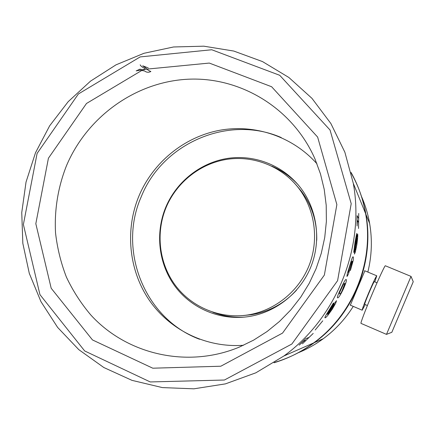 <?xml version="1.0" encoding="UTF-8"?>
<svg xmlns="http://www.w3.org/2000/svg" width="435" height="435" viewBox="0 0 435 435"><rect width="100%" height="100%" fill="white"/><g stroke="black" fill="none" stroke-linecap="round" stroke-linejoin="round"><path stroke-width="0.65" d="M35.507 152.734L26.029 182.075L21.75 212.584L22.827 243.334L29.286 273.359L40.988 301.705L57.643 327.43L78.795 349.642L103.84 367.526L132.006 380.364L162.364 387.59L193.89 388.819L225.444 383.871L255.851 372.817L283.935 355.96C336.587 317.914 364.97 247.33 353.318 183.434L344.879 152.245L330.894 123.551L311.96 98.348L288.856 77.473L262.474 61.569L233.791 51.058L203.814 46.181L173.554 46.975L143.98 53.287L116.02 64.831L90.496 81.155L68.164 101.698L49.655 125.807L35.507 152.734M351.056 172.429C358.179 185.218 363.029 198.925 365.596 213.552C374.377 261.669 353.193 314.347 313.543 342.987C301.384 351.893 288.198 358.489 273.979 362.779M37.1 153.424L78.376 93.982L140.173 56.909L211.747 49.753L279.716 75.298L330.051 130.032L351.203 203.672L337.593 280.673L291.858 344.02L224.411 380.021L150.238 381.946L84.678 350.958L39.949 294.647L23.387 224.493L37.1 153.424M48.421 158.22L86.489 103.481L143.447 69.459L209.284 63.07L271.619 86.739L317.632 137.079L336.869 204.586L324.363 275.072L282.538 333.101L220.811 366.221L152.783 368.2L92.476 339.936L51.194 288.264L35.822 223.704L48.421 158.22M243.529 345.26C206.233 348.076 169.65 329.996 149.069 299.889C128.586 269.673 124.937 229.424 139.097 195.652C153.191 162.451 183.831 137.204 219.142 130.391C254.442 123.73 292.521 136.28 316.984 163.832M66.463 165.762C87.092 116.906 135.492 81.78 188.089 79.219C240.604 76.685 292.885 108.277 315.011 159.031L320.47 173.891L324.222 189.377L326.206 205.282L326.38 221.382L324.733 237.466L321.286 253.311L316.082 268.689L309.193 283.386L300.71 297.203L290.759 309.948L279.487 321.449L267.041 331.557L253.616 340.132L239.386 347.076C187.48 368.739 126.9 354.52 90.915 315.103C81.073 303.51 72.895 290.836 66.386 277.073C60.9 262.86 57.284 248.157 55.544 232.97C54.272 210.067 58.007 187.159 66.463 165.762M350.349 305.142L364.873 270.826M271.924 166.197C282 170.52 290.787 176.762 298.279 184.935M165.893 206.951C176.751 181.346 200.992 162.288 228.337 158.291C255.671 154.381 284.376 166.056 301.232 188.676C317.365 210.448 321.264 240.919 310.916 266.753C300.493 292.559 276.584 311.851 249.869 316.397C221.562 321.139 192.292 309.193 175.387 286.774C158.525 264.29 154.936 233.024 165.893 206.951M244.774 317.088C233.709 317.746 223.052 316.12 212.813 312.216M292.151 352.361L283.903 355.982M274.539 362.426C288.862 358.184 302.14 351.583 314.369 342.628C353.655 314.249 374.644 262.066 365.938 214.395C363.35 199.681 358.44 185.903 351.208 173.07M361.523 196.549C365.302 205.157 368.005 214.129 369.636 223.47C372.403 239.723 371.805 255.921 367.847 272.071M353.258 306.387C345.249 319.089 335.26 329.866 323.287 338.718C315.489 344.444 307.153 349.115 298.279 352.741M199.583 339.267C144.29 318.724 117.472 249.859 141.332 196.555C162.478 143.381 228.304 114.367 281.244 137.558M243.448 315.516L251.463 314.701C269.118 311.759 284.142 303.576 296.545 290.161M316.729 240.299C317.158 221.899 311.982 205.472 301.205 191.019L296.23 185.147M166.246 207.114C155.529 232.622 158.944 263.18 175.294 285.273C191.699 307.3 220.164 319.23 247.879 314.956C274.539 310.769 298.53 291.657 308.91 265.943C319.219 240.207 315.141 209.811 298.801 188.339C282.049 166.447 253.92 155.311 227.211 159.297C200.497 163.375 176.866 182.069 166.246 207.114M340.801 294.044L344.955 283.234M371.707 295.131C378.483 279.02 385.035 265.007 385.372 265.774L411.026 276.404L386.481 334.379L360.996 323.374C360.262 323.618 365.204 310.519 371.707 295.131M367.406 305.528L364.677 304.364C364.65 303.657 366.042 299.938 368.853 293.195C371.887 286.083 373.703 282.233 374.29 281.652L377.025 282.799M365.199 304.587L362.192 310.215C362.143 309.176 364.247 303.538 368.516 293.293C373.132 282.478 375.883 276.644 376.759 275.795L374.812 281.875M386.487 334.379L391.837 332.296L413.25 281.701M358.728 213.449L358.543 228.489L358.603 222.584L357.488 220.512L357.091 226.004L357.14 215.651L358.652 218.593L358.723 213.449M357.603 233.965C357.929 234.954 357.673 238.549 356.836 244.736L355.373 251.881L354.438 254.1L355.042 248.369L353.72 252.425L355.003 242.36L356.689 233.459L356.553 238.869L357.603 233.965M356.227 237.613L354.547 248.189L356.151 241.24L356.221 237.613M356.678 244.47L357.157 238.277L355.553 245.944L355.281 249.929C355.585 249.913 356.053 248.091 356.678 244.47M340.958 288.503C343.786 282.13 345.515 279.134 346.146 279.52C346.972 279.841 346.032 283.033 343.329 289.101C340.404 295.131 338.506 298.051 337.631 297.861C336.793 297.883 337.903 294.767 340.958 288.503M343.084 289.041L344.737 284.767L344.52 283.511L343.384 284.349L339.398 292.934L339.626 294.049L340.812 293.206L343.084 289.041M313.216 333.422L302.407 343.84L306.169 340.219L303.722 341.138L299.122 345.145L305.816 338.604L309.035 337.451L313.211 333.417M322.781 320.802L315.19 329.986L322.781 320.802M334.167 303.641L336.521 300.688L335.679 303.26L332.28 309.165L328.218 314.864C326.739 316.691 325.723 317.68 325.162 317.833C324.646 317.952 324.912 317.077 325.973 315.212L333.406 303.026L333.748 303.032L331.508 306.642C328.566 311.27 327.169 313.836 327.316 314.353L334.167 303.641M329.714 312.422L332.008 309.165C333.895 306.164 334.689 304.576 334.39 304.391L327.593 314.315L329.719 312.422M352.154 261.13L350.947 262.696L349.696 266.481C348.582 270.01 348.141 271.946 348.375 272.283L349.419 270.45L352.154 261.13M348.62 273.414C347.75 275.485 347.184 276.47 346.918 276.372L347.418 273.262L351.616 259.559C352.317 257.482 352.834 256.579 353.166 256.846C353.492 257.183 353.465 258.537 353.095 260.913L350.354 270.548C351.991 265.274 352.649 262.196 352.328 261.31L348.62 273.414M148.275 67.942L142.713 65.81L145.752 67.936C146.769 69.323 148.476 70.519 150.874 71.514C148.623 72.629 146.557 72.466 144.681 71.019L140.282 70.176L136.182 70.889L140.005 69.149C143.816 70.291 145.361 69.991 144.643 68.251C142.506 67.403 141.016 66.272 140.173 64.858M283.935 355.96L313.543 342.987M353.318 183.434L365.596 213.552M314.369 342.628L323.287 338.718M365.938 214.395L369.636 223.47M301.205 191.019L298.801 188.339M251.463 314.701L247.879 314.956M376.759 275.795L364.541 270.69M362.192 310.215L350.023 305.006M413.25 281.706L411.021 276.404"/></g></svg>
